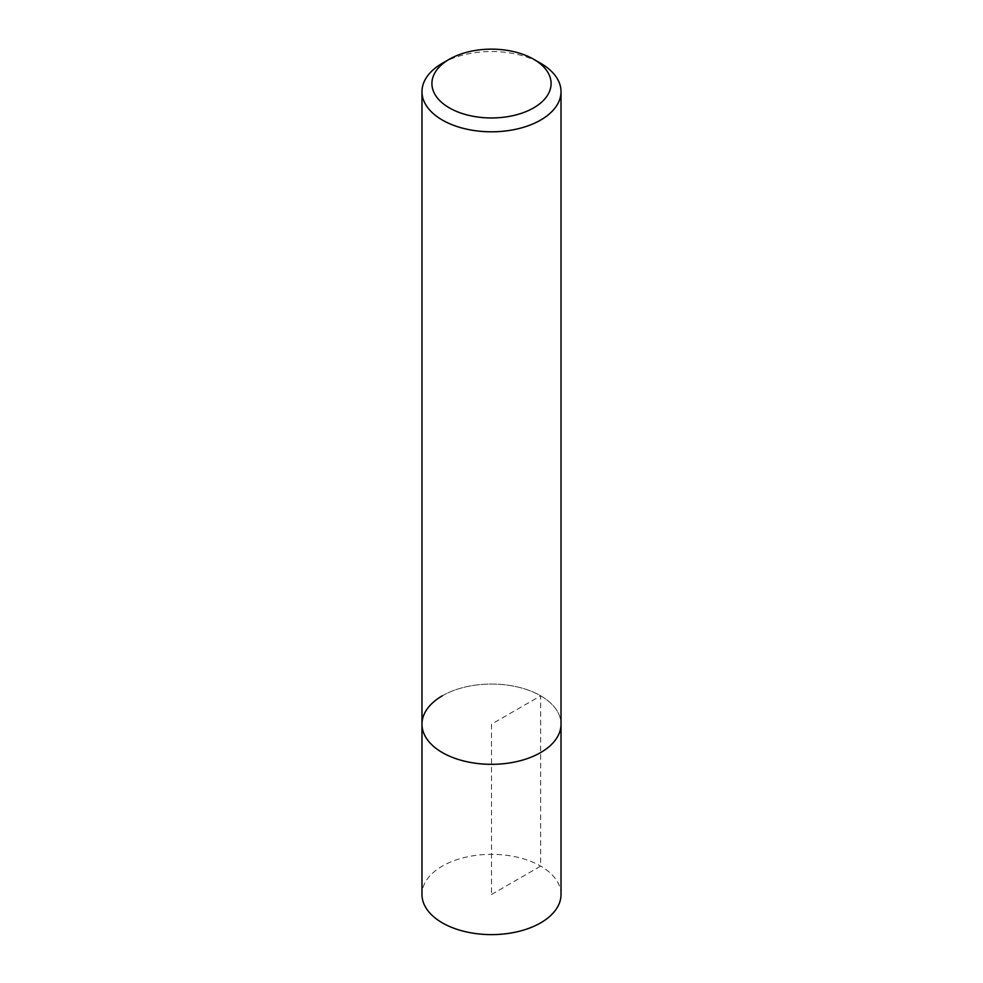 <?xml version="1.0" encoding="UTF-8"?>
<svg xmlns="http://www.w3.org/2000/svg" width="983" height="983" viewBox="0 0 983 983"><rect width="100%" height="100%" fill="white"/><g stroke="black" fill="none" stroke-linecap="round" stroke-linejoin="round"><path stroke-width="0.74" stroke-dasharray="4.92 3.69" d="M561.023 894.481A69.523 40.143 0 0 0 518.102 857.397A69.523 40.143 0 0 0 442.338 866.097A69.523 40.143 0 0 0 421.977 894.481M442.338 695.804A69.523 40.143 180 0 1 518.102 687.105A69.523 40.143 180 0 1 561.023 724.188A69.523 40.143 0 0 0 518.102 687.105A69.523 40.143 0 0 0 442.338 695.804A69.523 40.143 0 0 0 421.977 724.188M442.338 63.281A69.523 40.143 180 0 1 540.662 63.281M491.5 894.481L540.662 866.097L540.662 695.804L491.5 724.188L491.5 894.481"/><path stroke-width="1.47" d="M421.977 91.665A69.523 40.143 180 0 1 442.338 63.281L449.366 59.226A59.594 34.405 180 0 1 533.634 59.226L540.662 63.281A69.523 40.143 180 0 1 561.023 91.665A69.523 40.143 180 0 1 540.662 120.049A69.523 40.143 180 0 1 464.898 128.748A69.523 40.143 180 0 1 421.977 91.665L421.977 894.481A69.523 40.143 0 0 0 464.898 931.565A69.523 40.143 0 0 0 540.662 922.865A69.523 40.143 0 0 0 561.023 894.481L561.023 724.188A69.523 40.143 180 0 1 540.662 752.573A69.523 40.143 180 0 1 464.898 761.272A69.523 40.143 180 0 1 421.977 724.188A69.523 40.143 180 0 1 442.338 695.804M442.338 63.281L449.366 59.226A59.594 34.405 180 0 0 449.366 107.884A59.594 34.405 180 0 0 533.634 107.884A59.594 34.405 180 0 0 533.634 59.226M421.977 724.188A69.523 40.143 0 0 0 464.898 761.272A69.523 40.143 0 0 0 540.662 752.573A69.523 40.143 0 0 0 561.023 724.188L561.023 91.665"/></g></svg>
